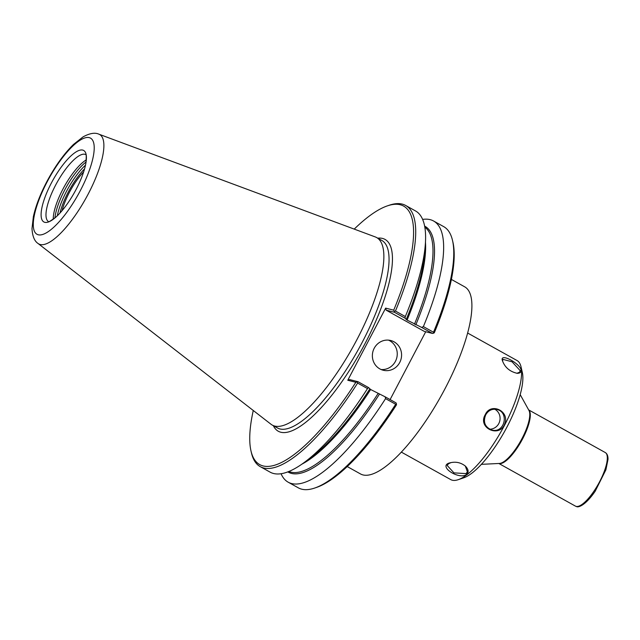 <?xml version="1.0" encoding="UTF-8"?>
<svg xmlns="http://www.w3.org/2000/svg" width="640" height="640" viewBox="0 0 640 640"><rect width="100%" height="100%" fill="white"/><g stroke="black" fill="none" stroke-linecap="round" stroke-linejoin="round"><path stroke-width="0.96" d="M451.392 279.424L464.696 286.832A107.08 32.464 119.1 0 1 445.072 388.6A107.08 32.464 119.1 0 1 360.528 473.96L347.224 466.552M62.08 210.64A33.68 10.208 119.1 0 1 83.648 171.904M354.232 229.104A147.936 44.848 119.1 0 1 387.416 205.856A147.936 44.848 119.1 0 1 393.704 310.168L385.648 308.128L347.776 380.256L355.84 382.296A147.936 44.848 119.1 0 1 250.992 450.944A147.936 44.848 119.1 0 1 253.264 410.488M355.84 382.296L357.184 382.048L357.624 383.08A149.472 45.312 119.1 0 1 260.248 466.648A149.472 45.312 119.1 0 1 251.432 452.856L250.992 450.944M357.624 383.08L367.504 388.576A149.472 45.312 119.1 0 1 303.968 462.672A149.472 45.312 119.1 0 1 270.12 472.144L260.248 466.648M385.56 398.632L395.68 404.264L396.464 403.912L396.024 402.872L385.192 396.848L385.56 398.632A149.472 45.312 119.1 0 1 288.176 482.192A149.472 45.312 119.1 0 1 281.064 473.728M385.192 396.848L370.64 389.52L368.56 387.584L357.976 381.688L349.76 379.616L347.776 380.256M396.464 403.912L396.44 404.896A147.936 44.848 119.1 0 1 316.52 487.424L314.664 488.056A149.472 45.312 119.1 0 1 298.296 487.832L288.176 482.192M395.68 404.264A149.472 45.312 119.1 0 1 314.664 488.056M422.632 219.416A149.472 45.312 119.1 0 1 433.576 221L443.696 226.632A149.472 45.312 119.1 0 1 452.512 240.424L452.952 242.336A147.936 44.848 119.1 0 1 434.312 332.768L433.6 333.184L433.496 332.232L423.376 326.6L421.64 327.416L432.472 333.448L424.264 331.376L386.208 310.192L385.648 308.128M425.72 331.744L390.104 399.576M452.512 240.424A149.472 45.312 119.1 0 1 433.496 332.232M387.416 205.856L389.272 205.224A149.472 45.312 119.1 0 1 405.64 205.448L415.52 210.944A149.472 45.312 119.1 0 1 425.304 244.696A149.472 45.312 119.1 0 1 405.32 316.544L395.448 311.048L394.32 311.312L393.704 310.168M386.208 310.192L394.424 312.264L405.008 318.16L405.32 316.544M405.008 318.16L407.088 320.096L421.64 327.416M394.424 312.264L394.32 311.312M405.64 205.448A149.472 45.312 119.1 0 1 395.448 311.048M432.472 333.448L433.6 333.184M433.576 221A149.472 45.312 119.1 0 1 423.376 326.6M367.504 388.576L368.56 387.584M357.976 381.688L357.184 382.048M381.096 369.52A15.328 14.56 104.2 0 0 395.408 361.392A15.328 14.56 104.2 0 0 388.52 340.144M374.208 348.272A15.328 14.56 -75.8 0 1 390.728 340.512A15.328 14.56 -75.8 0 1 399.736 362.48A15.328 14.56 -75.8 0 1 383.216 370.24A15.328 14.56 -75.8 0 1 374.208 348.272M54.944 217.928A38.936 11.8 119.1 0 1 64.576 190.248A38.936 11.8 119.1 0 1 86.072 162M53.256 219.248A38.328 11.616 119.1 0 1 62.856 189.232A38.328 11.616 119.1 0 1 86.304 159.864M76.16 189.336A40.92 12.408 119.1 0 1 55.864 217.128A40.92 12.408 119.1 0 1 44.792 222.328A40.92 12.408 119.1 0 1 59.68 169.296A40.92 12.408 119.1 0 1 85.88 163.208A40.92 12.408 119.1 0 1 76.16 189.336M98.864 134.168L375.256 236.92A107.312 32.528 119.1 0 1 376.632 237.552A107.312 32.528 119.1 0 1 356.976 339.536A107.312 32.528 119.1 0 1 272.248 425.08A107.312 32.528 119.1 0 1 270.984 424.24L38.024 243.464A62.608 18.976 119.1 0 0 40.2 244.512A62.608 18.976 119.1 0 0 88.192 194.04A62.608 18.976 119.1 0 0 98.864 134.168C94.976 132.368 89.728 133.256 83.12 136.84L73.552 144.392C64.912 152.864 56.744 163.92 49.056 177.568C41.312 191.52 36.088 204.512 33.384 216.544L32 228.56C32.424 236.152 34.44 241.12 38.024 243.464M467.632 333.032L517 360.512A68.144 20.656 119.1 0 1 521.024 366.8A68.144 20.656 119.1 0 1 504.52 425.272A68.144 20.656 119.1 0 1 458.176 479.696A68.144 20.656 119.1 0 1 450.72 479.592L401.344 452.112M521.208 370.384C520.52 363.544 499.168 352.136 502.464 360.768C504.912 367.456 509.84 371.64 517.224 373.32C519.872 373.296 521.2 372.32 521.208 370.384L520.144 370.584L519.696 372.152L516.848 373.304M485.296 414.576C477.096 428.096 499.944 438.504 504.856 423.56C509.656 410.88 490.728 402.208 485.296 414.576L485.696 414.872C488.296 410.408 492.016 408.608 496.864 409.464C509.616 412.152 504.592 433.816 491.68 429.968C484.896 427.08 482.904 422.048 485.696 414.872M466.504 474.576C468.928 472.336 468.592 469.536 465.488 466.184C461.056 462.656 456.112 461.488 450.664 462.688C436.448 465.312 458.368 480.152 466.504 474.576L466.056 473.608L453.936 472.864L447.184 465.472L448.448 463.8L450.968 462.608M502.584 361.216L502.88 359.352L512.048 361.792L520.144 370.584M465.296 466.008L467.376 471.76L466.056 473.608M494.696 409.184A10.576 10.048 -75.8 0 1 499.736 421.12A10.576 10.048 -75.8 0 1 489.592 429.184M521.024 366.8L522.344 372.528A63.544 19.264 119.1 0 1 506.952 427.056A63.544 19.264 119.1 0 1 463.744 477.808L458.176 479.696M520.192 394.616L528.96 410.448A30.872 9.36 119.1 0 1 522.048 438.472A30.872 9.36 119.1 0 1 499.456 463.448L481.376 464.344M528.712 410A30.664 9.296 119.1 0 1 522.632 438.808A30.664 9.296 119.1 0 1 499.12 463.528A30.664 9.296 119.1 0 1 498.944 463.48M528.664 409.904L605.256 452.536A30.664 9.296 119.1 0 1 599.632 481.68A30.664 9.296 119.1 0 1 576.128 506.392A30.664 9.296 119.1 0 1 575.432 506.12L498.832 463.48M377.752 238.168A109.768 33.272 119.1 0 1 368.208 337.376A109.768 33.272 119.1 0 1 280.792 432.232A109.768 33.272 119.1 0 1 273.36 425.696M379.352 394.296A140.656 42.64 119.1 0 1 287.816 471.896M425.304 244.696L424.672 252.768A140.656 42.64 119.1 0 1 406.224 319.536M424.632 226.12A140.656 42.64 119.1 0 1 415.808 324.872M378.008 393.624A139.888 42.408 119.1 0 1 288.832 471.496M424.824 227.192A139.888 42.408 119.1 0 1 414.456 324.192M370.64 389.52A139.888 42.408 119.1 0 1 301.92 464.136M425.464 242.192A139.888 42.408 119.1 0 1 407.088 320.096M369.776 388.968A140.656 42.64 119.1 0 1 310.496 457.888L303.968 462.672M59.984 213.032A37.408 11.336 119.1 0 1 84.568 168.864M57.328 215.768A38.936 11.8 119.1 0 1 66.504 191.32A38.936 11.8 119.1 0 1 85.496 165.16M48.472 221.56A38.328 11.616 119.1 0 1 55.584 185.184A38.328 11.616 119.1 0 1 85.752 154.584M80.432 190.416A55.024 16.68 119.1 0 1 38.248 234.776A55.024 16.68 119.1 0 1 47.072 181.984A55.024 16.68 119.1 0 1 89.256 137.632A55.024 16.68 119.1 0 1 80.432 190.416M376.632 237.552L381.816 240.44A107.312 32.528 119.1 0 1 362.16 342.424A107.312 32.528 119.1 0 1 279.888 428.936A107.312 32.528 119.1 0 1 277.432 427.96L272.248 425.08M605.256 452.536C607.192 453.704 608.104 456.016 608 459.456L605.896 469.808L595.216 491.192C584.824 506.36 577.768 507.64 576.464 506.528L575.432 506.12M55.864 217.128C50.504 221.048 48.024 222.528 48.424 221.552L48.56 221.608M85.88 163.208C86.392 156.584 86.336 153.696 85.72 154.544"/></g></svg>
